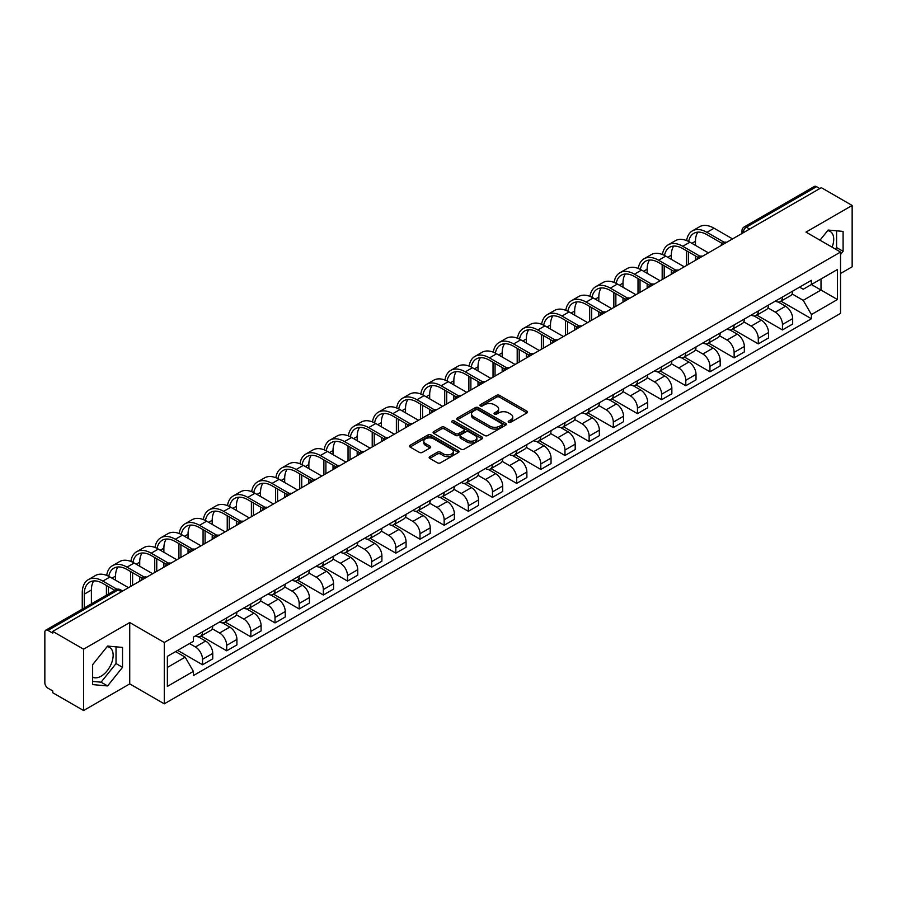 <?xml version="1.0" encoding="UTF-8"?>
<svg xmlns="http://www.w3.org/2000/svg" width="897" height="897" viewBox="0 0 897 897"><rect width="100%" height="100%" fill="white"/><g stroke="black" fill="none" stroke-linecap="round" stroke-linejoin="round"><path stroke-width="1.35" d="M508.644 422.252A1.502 0.863 0 0 0 510.774 422.252L526.92 412.923A2.153 1.245 0 0 0 527.559 412.048A2.153 1.245 0 0 0 526.92 411.174L499.562 395.375A2.153 1.245 0 0 0 496.512 395.375L480.366 404.693A1.502 0.863 0 0 0 479.917 405.309A1.502 0.863 0 0 0 480.366 405.926A1.502 0.863 0 0 0 482.496 405.926L484.582 404.715A6.884 3.969 0 0 1 494.314 404.715L496.59 406.038A6.884 3.969 0 0 1 498.609 408.841A6.884 3.969 0 0 1 496.59 411.656L494.505 412.855A1.502 0.863 0 0 0 494.056 413.472A1.502 0.863 0 0 0 494.505 414.089A1.502 0.863 0 0 0 496.635 414.089L498.721 412.878A6.884 3.969 0 0 1 508.453 412.878L510.729 414.201A6.884 3.969 0 0 1 512.748 417.004A6.884 3.969 0 0 1 510.729 419.818L508.644 421.029A1.502 0.863 0 0 0 508.207 421.635A1.502 0.863 0 0 0 508.644 422.252L508.644 421.029M827.662 230.664A17.088 9.867 -60 0 1 830.173 231.437A17.088 9.867 -60 0 1 832.102 247.18M107.102 646.681A17.088 9.867 -60 0 1 109.613 647.455A17.088 9.867 -60 0 1 112.237 661.145A17.088 9.867 -60 0 1 101.081 676.203A17.088 9.867 -60 0 1 92.638 677.1M429.775 456.64A2.153 1.245 0 0 0 429.147 457.515A2.153 1.245 0 0 0 429.775 458.401L437.456 462.83A2.153 1.245 0 0 0 440.494 462.83L458.434 452.469A2.153 1.245 0 0 0 459.062 451.595A2.153 1.245 0 0 0 458.434 450.72L431.065 434.91A2.153 1.245 0 0 0 428.026 434.91L410.086 445.271A2.153 1.245 0 0 0 409.458 446.145A2.153 1.245 0 0 0 410.086 447.031L419.359 452.38A2.153 1.245 0 0 0 422.397 452.38L430.078 447.951A2.153 1.245 0 0 0 430.706 447.076A2.153 1.245 0 0 0 430.078 446.19L425.481 443.544A5.752 3.319 0 0 1 423.788 441.189A5.752 3.319 0 0 1 427.342 438.128A5.752 3.319 0 0 1 433.61 438.846L451.628 449.24A5.752 3.319 0 0 1 453.31 451.595A5.752 3.319 0 0 1 449.767 454.656A5.752 3.319 0 0 1 443.499 453.938L440.494 452.211A2.153 1.245 0 0 0 437.456 452.211L429.775 456.64L429.775 458.401L437.456 453.994L437.456 452.211M164.274 642.487L129.729 622.54L83.578 649.193L52.755 631.398L821.327 187.664L852.15 205.458L805.988 232.11L840.534 252.046L164.274 642.487L164.274 703.831L840.534 313.401L840.534 252.046M484.739 435.527A2.153 1.245 0 0 0 487.777 435.527L505.717 425.167A2.153 1.245 0 0 0 506.345 424.292A2.153 1.245 0 0 0 505.717 423.418L478.348 407.619A2.153 1.245 0 0 0 475.309 407.619L457.369 417.98A2.153 1.245 0 0 0 456.741 418.854A2.153 1.245 0 0 0 457.369 419.729L484.739 435.527M452.727 422.577A1.502 0.863 0 0 1 454.252 422.79L454.252 421.007L482.07 437.063A2.153 1.245 0 0 1 482.698 437.949A2.153 1.245 0 0 1 482.07 438.824L464.13 449.184A2.153 1.245 0 0 1 461.092 449.184L433.722 433.374L433.722 431.625A2.153 1.245 0 0 0 433.094 432.5A2.153 1.245 0 0 0 433.722 433.374M433.722 431.625L441.402 427.196A2.153 1.245 0 0 1 444.441 427.196L455.541 433.599A2.153 1.245 0 0 0 458.58 433.599L463.682 430.661A2.153 1.245 0 0 0 464.31 429.775A2.153 1.245 0 0 0 463.682 428.901L452.122 422.229A1.502 0.863 0 0 1 451.684 421.612A1.502 0.863 0 0 1 452.615 420.816A1.502 0.863 0 0 1 454.252 421.007M83.578 649.193L83.578 710.536L52.755 692.742L52.755 690.959L47.945 688.178A4.384 2.534 -120 0 1 44.85 682.819L44.85 632.206A4.384 2.534 -120 0 1 45.758 630.199L115.926 589.688A4.384 2.534 60 0 1 118.112 589.901L47.945 630.412A4.384 2.534 -120 0 0 45.758 630.199M840.534 273.507L852.15 266.801L852.15 205.458M83.578 710.536L129.729 683.895L164.274 703.831M52.755 631.398L52.755 633.181L47.945 630.412M749.612 229.071L746.36 227.188A4.384 2.534 60 0 0 744.162 226.975L814.33 186.464A4.384 2.534 60 0 1 816.528 186.677L746.36 227.188A4.384 2.534 120 0 0 743.265 232.558L743.265 232.738M819.78 188.561L816.528 186.677M782.453 297.03A10.08 5.819 60 0 1 780.356 301.549L790.582 295.651A10.08 5.819 -120 0 0 792.668 291.133M767.944 307.884L775.322 312.145A10.08 5.819 60 0 1 782.453 324.49L792.668 318.581A10.08 5.819 -120 0 0 785.548 306.247L778.226 302.02M792.668 318.581L792.668 324.041L782.453 329.939L756.821 315.15M780.356 301.549A10.08 5.819 60 0 1 775.4 301.1M782.453 324.49L782.453 329.939M758.29 310.979A10.08 5.819 60 0 1 756.193 315.509L766.419 309.6A10.08 5.819 -120 0 0 768.505 305.081M732.658 329.098L758.29 343.887L768.505 337.99L768.505 332.529A10.08 5.819 -120 0 0 761.385 320.195L754.063 315.968M756.193 315.509A10.08 5.819 60 0 1 751.238 315.049M743.781 321.832L751.159 326.093A10.08 5.819 60 0 1 758.29 338.438L758.29 343.887M734.116 324.927A10.08 5.819 60 0 1 732.03 329.457L742.256 323.548A10.08 5.819 -120 0 0 744.342 319.029M708.495 343.046L734.127 357.836L744.342 351.938L744.342 346.489A10.08 5.819 -120 0 0 737.222 334.144L729.9 329.917M732.03 329.457A10.08 5.819 60 0 1 727.075 328.997M719.618 335.781L726.996 340.041A10.08 5.819 60 0 1 734.127 352.386L734.127 357.836M709.953 338.887A10.08 5.819 60 0 1 707.868 343.405L718.093 337.507A10.08 5.819 -120 0 0 720.179 332.978M684.333 356.995L709.953 371.795L720.179 365.886L720.179 360.437A10.08 5.819 -120 0 0 713.059 348.092L705.737 343.865M707.868 343.405A10.08 5.819 60 0 1 702.912 342.946M695.455 349.729L702.833 353.99A10.08 5.819 60 0 1 709.953 366.335L709.953 371.795M685.79 352.835A10.08 5.819 60 0 1 683.705 357.354L693.93 351.456A10.08 5.819 -120 0 0 696.016 346.926M660.17 370.943L685.79 385.744L696.016 379.835L696.016 374.385A10.08 5.819 -120 0 0 688.896 362.04L681.574 357.825M683.705 357.354A10.08 5.819 60 0 1 678.749 356.905M671.292 363.689L678.67 367.949A10.08 5.819 60 0 1 685.79 380.283L685.79 385.744M661.627 366.783A10.08 5.819 60 0 1 659.542 371.302L669.767 365.404A10.08 5.819 -120 0 0 671.853 360.886M636.007 384.891L661.627 399.692L671.853 393.794L671.853 388.334A10.08 5.819 -120 0 0 664.733 375.989L657.411 371.773M659.542 371.302A10.08 5.819 60 0 1 654.586 370.853M647.118 377.637L654.507 381.898A10.08 5.819 60 0 1 661.627 394.243L661.627 399.692M637.464 380.732A10.08 5.819 60 0 1 635.379 385.262L645.605 379.353A10.08 5.819 -120 0 0 647.69 374.834M611.844 398.851L637.464 413.64L647.69 407.743L647.69 402.282A10.08 5.819 -120 0 0 640.57 389.948L633.248 385.721M635.379 385.262A10.08 5.819 60 0 1 630.423 384.802M622.955 391.585L630.344 395.846A10.08 5.819 60 0 1 637.464 408.191L637.464 413.64M613.301 394.68A10.08 5.819 60 0 1 611.216 399.21L621.442 393.301A10.08 5.819 -120 0 0 623.527 388.782M587.681 412.799L613.301 427.589L623.527 421.691L623.527 416.242A10.08 5.819 -120 0 0 616.407 403.897L609.085 399.67M611.216 399.21A10.08 5.819 60 0 1 606.26 398.75M598.792 405.534L606.181 409.794A10.08 5.819 60 0 1 613.301 422.139L613.301 427.589M589.138 408.64A10.08 5.819 60 0 1 587.053 413.158L597.279 407.26A10.08 5.819 -120 0 0 599.364 402.731M563.518 426.748L589.138 441.548L599.364 435.639L599.364 430.19A10.08 5.819 -120 0 0 592.244 417.845L584.922 413.618M587.053 413.158A10.08 5.819 60 0 1 582.097 412.698M574.629 419.482L582.018 423.743A10.08 5.819 60 0 1 589.138 436.088L589.138 441.548M564.975 422.588A10.08 5.819 60 0 1 562.89 427.107L573.116 421.209A10.08 5.819 -120 0 0 575.201 416.679M539.355 440.696L564.975 455.497L575.201 449.588L575.201 444.138A10.08 5.819 -120 0 0 568.081 431.793L560.76 427.566M562.89 427.107A10.08 5.819 60 0 1 557.934 426.658M550.466 433.43L557.856 437.702A10.08 5.819 60 0 1 564.975 450.036L564.975 455.497M540.813 436.536A10.08 5.819 60 0 1 538.727 441.055L548.953 435.157A10.08 5.819 -120 0 0 551.038 430.638M515.192 454.644L540.813 469.445L551.038 463.547L551.038 458.087A10.08 5.819 -120 0 0 543.918 445.742L536.597 441.526M538.727 441.055A10.08 5.819 60 0 1 533.771 440.606M526.304 447.39L533.693 451.651A10.08 5.819 60 0 1 540.813 463.984L540.813 469.445M516.65 450.485A10.08 5.819 60 0 1 514.564 455.014L524.79 449.105A10.08 5.819 -120 0 0 526.875 444.587M491.029 468.604L516.65 483.393L526.875 477.496L526.875 472.035A10.08 5.819 -120 0 0 519.755 459.701L512.434 455.474M514.564 455.014A10.08 5.819 60 0 1 509.608 454.555M502.141 461.338L509.53 465.599A10.08 5.819 60 0 1 516.65 477.944L516.65 483.393M492.487 464.433A10.08 5.819 60 0 1 490.401 468.963L500.627 463.054A10.08 5.819 -120 0 0 502.712 458.535M466.866 482.552L492.487 497.342L502.712 491.444L502.712 485.983A10.08 5.819 -120 0 0 495.593 473.65L488.271 469.423M490.401 468.963A10.08 5.819 60 0 1 485.445 468.503M477.978 475.287L485.367 479.547A10.08 5.819 60 0 1 492.487 491.892L492.487 497.342M468.324 478.393A10.08 5.819 60 0 1 466.238 482.911L476.464 477.013A10.08 5.819 -120 0 0 478.55 472.484M442.703 496.501L468.324 511.301L478.55 505.392L478.55 499.943A10.08 5.819 -120 0 0 471.43 487.598L464.108 483.371M466.238 482.911A10.08 5.819 60 0 1 461.282 482.451M453.815 489.235L461.204 493.496A10.08 5.819 60 0 1 468.324 505.841L468.324 511.301M444.161 492.341A10.08 5.819 60 0 1 442.075 496.86L452.301 490.962A10.08 5.819 -120 0 0 454.387 486.432M418.54 510.449L444.161 525.25L454.387 519.341L454.387 513.891A10.08 5.819 -120 0 0 447.255 501.546L439.945 497.319M442.075 496.86A10.08 5.819 60 0 1 437.119 496.411M429.652 503.183L437.041 507.455A10.08 5.819 60 0 1 444.161 519.789L444.161 525.25M419.998 506.289A10.08 5.819 60 0 1 417.912 510.808L428.138 504.91A10.08 5.819 -120 0 0 430.224 500.391M394.377 524.397L419.998 539.198L430.224 533.3L430.224 527.84A10.08 5.819 -120 0 0 423.092 515.495L415.782 511.279M417.912 510.808A10.08 5.819 60 0 1 412.956 510.359M405.489 517.143L412.878 521.404A10.08 5.819 60 0 1 419.998 533.737L419.998 539.198M395.835 520.238A10.08 5.819 60 0 1 393.749 524.767L403.975 518.858A10.08 5.819 -120 0 0 406.061 514.34M370.214 538.357L395.835 553.146L406.061 547.248L406.061 541.788A10.08 5.819 -120 0 0 398.93 529.454L391.619 525.227M393.749 524.767A10.08 5.819 60 0 1 388.793 524.308M381.326 531.091L388.715 535.352A10.08 5.819 60 0 1 395.835 547.697L395.835 553.146M371.672 534.186A10.08 5.819 60 0 1 369.586 538.716L379.812 532.807A10.08 5.819 -120 0 0 381.898 528.288M346.051 552.305L371.672 567.095L381.898 561.197L381.898 555.736A10.08 5.819 -120 0 0 374.767 543.403L367.456 539.175M369.586 538.716A10.08 5.819 60 0 1 364.631 538.256M357.163 545.04L364.552 549.3A10.08 5.819 60 0 1 371.672 561.645L371.672 567.095M347.509 548.145A10.08 5.819 60 0 1 345.423 552.664L355.649 546.766A10.08 5.819 -120 0 0 357.735 542.237M321.888 566.254L347.509 581.054L357.735 575.145L357.735 569.696A10.08 5.819 -120 0 0 350.604 557.351L343.293 553.124M345.423 552.664A10.08 5.819 60 0 1 340.468 552.204M333 558.988L340.389 563.249A10.08 5.819 60 0 1 347.509 575.594L347.509 581.054M323.346 562.094A10.08 5.819 60 0 1 321.261 566.612L331.486 560.715A10.08 5.819 -120 0 0 333.572 556.185M297.726 580.202L323.346 595.003L333.572 589.094L333.572 583.644A10.08 5.819 -120 0 0 326.441 571.299L319.13 567.072M321.261 566.612A10.08 5.819 60 0 1 316.305 566.164M308.837 572.936L316.226 577.208A10.08 5.819 60 0 1 323.346 589.542L323.346 595.003M299.183 576.042A10.08 5.819 60 0 1 297.098 580.561L307.323 574.663A10.08 5.819 -120 0 0 309.409 570.144M273.551 594.15L299.183 608.951L309.409 603.053L309.409 597.593A10.08 5.819 -120 0 0 302.278 585.248L294.967 581.032M297.098 580.561A10.08 5.819 60 0 1 292.142 580.112M284.674 586.896L292.063 591.157A10.08 5.819 60 0 1 299.183 603.49L299.183 608.951M275.02 589.991A10.08 5.819 60 0 1 272.935 594.509L283.16 588.611A10.08 5.819 -120 0 0 285.246 584.093M249.388 608.11L275.02 622.899L285.246 617.001L285.246 611.541A10.08 5.819 -120 0 0 278.115 599.207L270.804 594.98M272.935 594.509A10.08 5.819 60 0 1 267.968 594.061M260.511 600.844L267.9 605.105A10.08 5.819 60 0 1 275.02 617.45L275.02 622.899M250.857 603.939A10.08 5.819 60 0 1 248.772 608.469L258.998 602.56A10.08 5.819 -120 0 0 261.083 598.041M225.225 622.058L250.857 636.848L261.083 630.95L261.083 625.489A10.08 5.819 -120 0 0 253.952 613.156L246.641 608.928M248.772 608.469A10.08 5.819 60 0 1 243.805 608.009M236.348 614.793L243.737 619.053A10.08 5.819 60 0 1 250.857 631.398L250.857 636.848M226.694 617.887A10.08 5.819 60 0 1 224.609 622.417L234.835 616.508A10.08 5.819 -120 0 0 236.92 611.989M201.063 636.007L226.694 650.807L236.92 644.898L236.92 639.449A10.08 5.819 -120 0 0 229.789 627.104L222.478 622.877M224.609 622.417A10.08 5.819 60 0 1 219.642 621.957M212.185 628.741L219.574 633.002A10.08 5.819 60 0 1 226.694 645.347L226.694 650.807M202.531 631.847A10.08 5.819 60 0 1 200.446 636.365L210.672 630.468A10.08 5.819 -120 0 0 212.757 625.938M177.673 650.403L202.531 664.755L212.757 658.847L212.757 653.397A10.08 5.819 -120 0 0 205.626 641.052L198.315 636.825M200.446 636.365A10.08 5.819 60 0 1 195.479 635.917M189.525 643.553L195.4 646.961A10.08 5.819 60 0 1 202.531 659.295L202.531 664.755M799.563 287.152L803.207 289.249L837.439 269.492L821.013 278.967L821.013 290.056L803.207 300.338L792.107 293.936M167.369 667.435L185.186 657.153L193.393 671.371L167.369 686.396L167.369 656.346L193.393 641.321L193.393 637.117L811.415 280.312L811.415 284.506L837.439 299.531L811.415 314.555L803.207 300.338M837.439 269.492L837.439 299.531M193.393 671.371L193.393 675.576L811.415 318.76L811.415 314.555M840.534 254.513L843.09 251.328L843.09 231.404L828.144 230.058L820.004 240.194M129.729 622.54L129.729 683.895M92.638 684.602L107.584 685.936L122.53 667.334L122.53 647.41L107.584 646.075L92.638 664.666L92.638 684.602M185.186 657.153L175.577 651.603M780.984 301.19L811.415 318.76M835.376 249.074L836.587 247.572L836.587 230.821M836.587 247.572L843.09 251.328M92.638 681.428L101.081 682.18L116.027 663.578L116.027 646.827M101.081 682.18L107.584 685.936M116.027 663.578L122.53 667.334M509.238 422.465L510.729 421.601A6.884 3.969 0 0 0 512.748 418.798L512.748 417.004M498.609 408.841L498.609 410.635A6.884 3.969 0 0 1 496.59 413.439L495.099 414.302M526.898 412.945L499.562 397.158A2.153 1.245 0 0 0 496.512 397.158L480.96 406.139M505.684 425.189L478.348 409.402A2.153 1.245 0 0 0 475.309 409.402L457.392 419.751M501.916 424.909A1.502 0.863 0 0 0 502.354 424.292A1.502 0.863 0 0 0 501.916 423.676L477.888 409.806A1.502 0.863 0 0 0 475.769 409.806L473.56 411.084A6.884 3.969 0 0 0 471.542 413.887A6.884 3.969 0 0 0 473.56 416.701L489.975 426.176A6.884 3.969 0 0 0 499.707 426.176L501.916 424.909L501.916 426.692A1.502 0.863 0 0 0 502.354 426.086L502.354 424.292M471.542 413.887L471.542 415.681A6.884 3.969 0 0 0 473.56 418.495L473.56 416.701M501.916 426.692L499.707 427.97A6.884 3.969 0 0 1 489.975 427.97L473.56 418.495M433.756 433.397L441.402 428.979L441.402 427.196M464.31 429.775L464.31 431.569A2.153 1.245 0 0 1 463.682 432.444L458.58 435.393A2.153 1.245 0 0 1 455.541 435.393L444.441 428.979A2.153 1.245 0 0 0 441.402 428.979M454.252 422.79L482.048 438.835M467.057 440.248A5.752 3.319 0 0 0 473.324 440.965A5.752 3.319 0 0 0 476.879 437.904A5.752 3.319 0 0 0 475.197 435.55L468.851 431.883A2.153 1.245 0 0 0 465.801 431.883L460.71 434.832A2.153 1.245 0 0 0 460.083 435.707A2.153 1.245 0 0 0 460.71 436.581L467.057 440.248L467.057 442.042A5.752 3.319 0 0 0 473.324 442.759A5.752 3.319 0 0 0 476.879 439.687L476.879 437.904M460.083 435.707L460.083 437.489A2.153 1.245 0 0 0 460.71 438.375L460.71 436.581M467.057 442.042L460.71 438.375M453.31 451.595L453.31 453.377A5.752 3.319 0 0 1 449.767 456.45A5.752 3.319 0 0 1 443.499 455.732L440.494 453.994A2.153 1.245 0 0 0 437.456 453.994M423.788 441.189L423.788 442.983A5.752 3.319 0 0 0 425.481 445.327L425.481 443.544M430.078 446.19L430.078 447.951L425.481 445.327M458.434 450.72L458.434 452.469L431.065 436.704A2.153 1.245 0 0 0 428.026 436.704L410.108 447.042L410.086 445.271M688.694 241.506A26.282 15.182 60 0 1 693.796 233.355A26.282 15.182 60 0 1 706.937 234.655L722.163 243.446M732.569 238.905L714.068 228.219A29.13 16.819 -120 0 0 699.492 226.773L692.372 230.888A29.13 16.819 -120 0 0 686.609 240.575M724.159 242.268L706.937 232.334A29.13 16.819 -120 0 0 692.372 230.888M686.34 250.667L686.34 265.602M688.347 264.436L688.347 251.822M695.478 260.321L695.478 255.937M695.478 245.386L695.478 241.271A26.282 15.182 60 0 1 697.855 232.144M664.52 255.454A26.282 15.182 60 0 1 669.633 247.303A26.282 15.182 60 0 1 682.774 248.604L698.001 257.394M708.406 252.853L689.905 242.168A29.13 16.819 -120 0 0 675.329 240.721L668.209 244.836A29.13 16.819 -120 0 0 662.434 254.524M699.996 256.228L682.774 246.283A29.13 16.819 -120 0 0 668.209 244.836M662.177 264.615L662.177 279.55M664.184 278.384L664.184 265.781M671.315 274.269L671.315 269.885M671.315 259.334L671.315 255.219A26.282 15.182 60 0 1 673.692 246.103M640.357 269.414A26.282 15.182 60 0 1 645.47 261.251A26.282 15.182 60 0 1 658.611 262.552L673.838 271.343M684.243 266.801L665.742 256.116A29.13 16.819 -120 0 0 651.166 254.67L644.046 258.785A29.13 16.819 -120 0 0 638.272 268.472M675.833 270.176L658.611 260.231A29.13 16.819 -120 0 0 644.046 258.785M638.014 278.563L638.014 293.498M640.021 292.332L640.021 279.729M647.152 288.217L647.152 283.844M647.152 273.282L647.152 269.178A26.282 15.182 60 0 1 649.529 260.052M616.194 283.362A26.282 15.182 60 0 1 621.307 275.211A26.282 15.182 60 0 1 634.448 276.511L649.675 285.291M660.08 280.75L641.568 270.064A29.13 16.819 -120 0 0 627.003 268.629L619.883 272.744A29.13 16.819 -120 0 0 614.109 282.42M651.671 284.125L634.448 274.179A29.13 16.819 -120 0 0 619.883 272.744M613.851 292.512L613.851 307.447M615.858 306.281L615.858 293.678M622.989 302.177L622.989 297.793M622.989 287.242L622.989 283.127A26.282 15.182 60 0 1 625.355 274M592.031 297.311A26.282 15.182 60 0 1 597.144 289.159A26.282 15.182 60 0 1 610.285 290.46L625.501 299.25M635.917 294.709L617.405 284.024A29.13 16.819 -120 0 0 602.84 282.577L595.72 286.692A29.13 16.819 -120 0 0 589.946 296.369M627.508 298.073L610.285 288.128A29.13 16.819 -120 0 0 595.72 286.692M589.688 306.46L589.688 321.395M591.695 320.24L591.695 307.626M598.826 316.125L598.826 311.741M598.826 301.19L598.826 297.075A26.282 15.182 60 0 1 601.192 287.948M567.868 311.259A26.282 15.182 60 0 1 572.981 303.108A26.282 15.182 60 0 1 586.122 304.408L601.338 313.199M611.754 308.658L593.242 297.972A29.13 16.819 -120 0 0 578.677 296.526L571.557 300.641A29.13 16.819 -120 0 0 565.783 310.328M603.345 312.021L586.122 302.087A29.13 16.819 -120 0 0 571.557 300.641M565.525 320.42L565.525 335.355M567.532 334.189L567.532 321.575M574.663 330.074L574.663 325.689M574.663 315.139L574.663 311.024A26.282 15.182 60 0 1 577.029 301.897M543.705 325.207A26.282 15.182 60 0 1 548.818 317.056A26.282 15.182 60 0 1 561.959 318.357L577.175 327.147M587.591 322.606L569.079 311.921A29.13 16.819 -120 0 0 554.514 310.474L547.394 314.589A29.13 16.819 -120 0 0 541.62 324.277M579.182 325.981L561.959 316.036A29.13 16.819 -120 0 0 547.394 314.589M541.362 334.368L541.362 349.303M543.369 348.137L543.369 335.534M550.5 344.022L550.5 339.638M550.5 329.087L550.5 324.972A26.282 15.182 60 0 1 552.866 315.856M519.542 339.167A26.282 15.182 60 0 1 524.655 331.004A26.282 15.182 60 0 1 537.796 332.305L553.012 341.095M563.428 336.554L544.916 325.869A29.13 16.819 -120 0 0 530.351 324.422L523.231 328.537A29.13 16.819 -120 0 0 517.457 338.225M555.019 339.929L537.796 329.984A29.13 16.819 -120 0 0 523.231 328.537M517.199 348.316L517.199 363.251M519.206 362.085L519.206 349.482M526.337 357.97L526.337 353.597M526.337 343.035L526.337 338.931A26.282 15.182 60 0 1 528.703 329.804M495.379 353.115A26.282 15.182 60 0 1 500.492 344.953A26.282 15.182 60 0 1 513.633 346.264L528.849 355.044M539.265 350.503L520.753 339.817A29.13 16.819 -120 0 0 506.188 338.382L499.068 342.497A29.13 16.819 -120 0 0 493.294 352.173M530.856 353.878L513.633 343.932A29.13 16.819 -120 0 0 499.068 342.497M493.036 362.265L493.036 377.2M495.043 376.034L495.043 363.431M502.174 371.93L502.174 367.546M502.174 356.995L502.174 352.88A26.282 15.182 60 0 1 504.54 343.753M471.217 367.064A26.282 15.182 60 0 1 476.329 358.912A26.282 15.182 60 0 1 489.47 360.213L504.686 369.003M515.102 364.462L496.59 353.777A29.13 16.819 -120 0 0 482.025 352.33L474.905 356.445A29.13 16.819 -120 0 0 469.131 366.122M506.693 367.826L489.47 357.881A29.13 16.819 -120 0 0 474.905 356.445M468.873 376.213L468.873 391.148M470.88 389.993L470.88 377.379M478.011 385.878L478.011 381.494M478.011 370.943L478.011 366.828A26.282 15.182 60 0 1 480.377 357.701M447.054 381.012A26.282 15.182 60 0 1 452.166 372.86A26.282 15.182 60 0 1 465.308 374.161L480.523 382.952M490.939 378.411L472.427 367.725A29.13 16.819 -120 0 0 457.862 366.279L450.743 370.394A29.13 16.819 -120 0 0 444.968 380.07M482.53 381.774L465.308 371.84A29.13 16.819 -120 0 0 450.743 370.394M444.71 390.173L444.71 405.108M446.717 403.942L446.717 391.327M453.848 399.827L453.848 395.442M453.848 384.891L453.848 380.777A26.282 15.182 60 0 1 456.214 371.65M422.891 394.96A26.282 15.182 60 0 1 428.004 386.809A26.282 15.182 60 0 1 441.145 388.109L456.36 396.9M466.776 392.359L448.265 381.673A29.13 16.819 -120 0 0 433.7 380.227L426.58 384.342A29.13 16.819 -120 0 0 420.805 394.03M458.367 395.734L441.145 385.788A29.13 16.819 -120 0 0 426.58 384.342M420.547 404.121L420.547 419.056M422.554 417.89L422.554 405.276M429.685 413.775L429.685 409.391M429.685 398.84L429.685 394.725A26.282 15.182 60 0 1 432.051 385.609M398.728 408.92A26.282 15.182 60 0 1 403.841 400.757A26.282 15.182 60 0 1 416.982 402.058L432.197 410.848M442.613 406.307L424.102 395.622A29.13 16.819 -120 0 0 409.537 394.175L402.417 398.29A29.13 16.819 -120 0 0 396.642 407.978M434.204 409.682L416.982 399.737A29.13 16.819 -120 0 0 402.417 398.29M396.373 418.069L396.373 433.004M398.391 431.838L398.391 419.235M405.522 427.723L405.522 423.35M405.522 412.788L405.522 408.684A26.282 15.182 60 0 1 407.888 399.557M374.565 422.868A26.282 15.182 60 0 1 379.678 414.706A26.282 15.182 60 0 1 392.819 416.017L408.034 424.797M418.451 420.256L399.939 409.57A29.13 16.819 -120 0 0 385.374 408.135L378.254 412.239A29.13 16.819 -120 0 0 372.479 421.926M410.041 423.631L392.819 413.685A29.13 16.819 -120 0 0 378.254 412.239M372.21 432.018L372.21 446.953M374.228 445.787L374.228 433.184M381.36 441.683L381.36 437.299M381.36 426.748L381.36 422.633A26.282 15.182 60 0 1 383.725 413.506M350.402 436.817A26.282 15.182 60 0 1 355.515 428.665A26.282 15.182 60 0 1 368.656 429.966L383.871 438.745M394.288 434.215L375.776 423.519A29.13 16.819 -120 0 0 361.211 422.083L354.091 426.198A29.13 16.819 -120 0 0 348.316 435.875M385.878 437.579L368.656 427.634A29.13 16.819 -120 0 0 354.091 426.198M348.047 445.966L348.047 460.901M350.065 459.746L350.065 447.132M357.185 455.631L357.185 451.247M357.185 440.696L357.185 436.581A26.282 15.182 60 0 1 359.562 427.454M326.239 450.765A26.282 15.182 60 0 1 331.352 442.613A26.282 15.182 60 0 1 344.493 443.914L359.708 452.705M370.125 448.164L351.613 437.478A29.13 16.819 -120 0 0 337.048 436.032L329.928 440.147A29.13 16.819 -120 0 0 324.153 449.823M361.715 451.527L344.493 441.593A29.13 16.819 -120 0 0 329.928 440.147M323.884 459.926L323.884 474.849M325.903 473.694L325.903 461.08M333.022 469.58L333.022 465.195M333.022 454.644L333.022 450.529A26.282 15.182 60 0 1 335.4 441.402M302.076 464.713A26.282 15.182 60 0 1 307.189 456.562A26.282 15.182 60 0 1 320.33 457.862L335.545 466.653M345.962 462.112L327.45 451.426A29.13 16.819 -120 0 0 312.885 449.98L305.765 454.095A29.13 16.819 -120 0 0 299.99 463.783M337.552 465.476L320.33 455.541A29.13 16.819 -120 0 0 305.765 454.095M299.721 473.874L299.721 488.809M301.74 487.643L301.74 475.029M308.86 483.528L308.86 479.144M308.86 468.593L308.86 464.478A26.282 15.182 60 0 1 311.237 455.362M277.913 478.673A26.282 15.182 60 0 1 283.015 470.51A26.282 15.182 60 0 1 296.167 471.811L311.382 480.601M321.799 476.06L303.287 465.375A29.13 16.819 -120 0 0 288.722 463.928L281.602 468.043A29.13 16.819 -120 0 0 275.828 477.731M313.389 479.435L296.167 469.49A29.13 16.819 -120 0 0 281.602 468.043M275.558 487.822L275.558 502.757M277.577 501.591L277.577 488.988M284.697 497.476L284.697 493.103M284.697 482.541L284.697 478.437A26.282 15.182 60 0 1 287.074 469.31M253.75 492.621A26.282 15.182 60 0 1 258.852 484.458A26.282 15.182 60 0 1 272.004 485.77L287.219 494.55M297.636 490.009L279.124 479.323A29.13 16.819 -120 0 0 264.559 477.888L257.428 481.992A29.13 16.819 -120 0 0 251.665 491.679M289.215 493.384L272.004 483.438A29.13 16.819 -120 0 0 257.428 481.992M251.395 501.771L251.395 516.706M253.414 515.54L253.414 502.937M260.534 511.425L260.534 507.052M260.534 496.501L260.534 492.386A26.282 15.182 60 0 1 262.911 483.259M229.587 506.57A26.282 15.182 60 0 1 234.689 498.418A26.282 15.182 60 0 1 247.841 499.719L263.056 508.498M273.473 503.968L254.961 493.272A29.13 16.819 -120 0 0 240.396 491.836L233.265 495.951A29.13 16.819 -120 0 0 227.502 505.628M265.052 507.332L247.841 497.387A29.13 16.819 -120 0 0 233.265 495.951M227.233 515.719L227.233 530.654M229.251 529.499L229.251 516.885M236.371 525.384L236.371 521M236.371 510.449L236.371 506.334A26.282 15.182 60 0 1 238.748 497.207M205.424 520.518A26.282 15.182 60 0 1 210.526 512.366A26.282 15.182 60 0 1 223.678 513.667L238.894 522.458M249.31 517.917L230.798 507.231A29.13 16.819 -120 0 0 216.233 505.785L209.102 509.9A29.13 16.819 -120 0 0 203.339 519.576M240.889 521.28L223.678 511.346A29.13 16.819 -120 0 0 209.102 509.9M203.07 529.678L203.07 544.602M205.088 543.447L205.088 530.833M212.208 539.332L212.208 534.948M212.208 524.397L212.208 520.282A26.282 15.182 60 0 1 214.585 511.155M181.261 534.466A26.282 15.182 60 0 1 186.363 526.315A26.282 15.182 60 0 1 199.515 527.615L214.731 536.406M225.147 531.865L206.635 521.179A29.13 16.819 -120 0 0 192.07 519.733L184.939 523.848A29.13 16.819 -120 0 0 179.176 533.536M216.726 535.229L199.515 525.294A29.13 16.819 -120 0 0 184.939 523.848M178.907 543.627L178.907 558.562M180.925 557.396L180.925 544.782M188.045 553.281L188.045 548.897M188.045 538.346L188.045 534.231A26.282 15.182 60 0 1 190.422 525.115M157.098 548.426A26.282 15.182 60 0 1 162.2 540.263A26.282 15.182 60 0 1 175.352 541.564L190.568 550.354M200.984 545.813L182.472 535.128A29.13 16.819 -120 0 0 167.907 533.681L160.776 537.796A29.13 16.819 -120 0 0 155.013 547.484M192.563 549.188L175.352 539.243A29.13 16.819 -120 0 0 160.776 537.796M154.744 557.575L154.744 572.51M156.762 571.344L156.762 558.741M163.882 567.229L163.882 562.845M163.882 552.294L163.882 548.19A26.282 15.182 60 0 1 166.259 539.063M132.935 562.374A26.282 15.182 60 0 1 138.037 554.211A26.282 15.182 60 0 1 151.178 555.512L166.405 564.303M176.821 559.762L158.309 549.076A29.13 16.819 -120 0 0 143.744 547.641L136.613 551.745A29.13 16.819 -120 0 0 130.85 561.432M168.401 563.137L151.178 553.191A29.13 16.819 -120 0 0 136.613 551.745M130.581 571.524L130.581 586.459M132.599 585.293L132.599 572.69M139.719 581.178L139.719 576.805M139.719 566.254L139.719 562.139A26.282 15.182 60 0 1 142.096 553.012M108.772 576.322A26.282 15.182 60 0 1 113.874 568.171A26.282 15.182 60 0 1 127.015 569.472L142.242 578.251M152.658 573.721L134.146 563.024A29.13 16.819 -120 0 0 119.581 561.589L112.45 565.704A29.13 16.819 -120 0 0 106.687 575.381M144.238 577.085L127.015 567.139A29.13 16.819 -120 0 0 112.45 565.704M106.418 585.472L106.418 595.171M108.436 594.005L108.436 586.638M115.556 580.202L115.556 576.087A26.282 15.182 60 0 1 117.933 566.96M84.273 607.964L84.273 594.15A26.282 15.182 60 0 1 89.711 582.119A26.282 15.182 60 0 1 102.852 583.42L114.816 590.327M128.495 587.67L109.983 576.984A29.13 16.819 -120 0 0 95.418 575.538L88.287 579.653A29.13 16.819 -120 0 0 82.255 592.984L82.255 609.119M116.98 589.251L102.852 581.088A29.13 16.819 -120 0 0 88.287 579.653M91.393 603.849L91.393 590.035A26.282 15.182 60 0 1 93.77 580.908M743.411 232.648L743.265 232.558A4.384 2.534 0 0 1 741.976 230.764L741.976 233.478M226.694 645.347L236.92 639.449M250.857 631.398L261.083 625.489M275.02 617.45L285.246 611.541M299.183 603.49L309.409 597.593M323.346 589.542L333.572 583.644M347.509 575.594L357.735 569.696M371.672 561.645L381.898 555.736M395.835 547.697L406.061 541.788M419.998 533.737L430.224 527.84M444.161 519.789L454.387 513.891M468.324 505.841L478.55 499.943M492.487 491.892L502.712 485.983M516.65 477.944L526.875 472.035M540.813 463.984L551.038 458.087M564.975 450.036L575.201 444.138M589.138 436.088L599.364 430.19M613.301 422.139L623.527 416.242M637.464 408.191L647.69 402.282M661.627 394.243L671.853 388.334M685.79 380.283L696.016 374.385M709.953 366.335L720.179 360.437M734.127 352.386L744.342 346.489M758.29 338.438L768.505 332.529M202.531 659.295L212.757 653.397M195.4 646.961L205.626 641.052M219.574 633.002L229.789 627.104M243.737 619.053L253.952 613.156M267.9 605.105L278.115 599.207M292.063 591.157L302.278 585.248M316.226 577.208L326.441 571.299M340.389 563.249L350.604 557.351M364.552 549.3L374.767 543.403M388.715 535.352L398.93 529.454M412.878 521.404L423.092 515.495M437.041 507.455L447.255 501.546M461.204 493.496L471.43 487.598M485.367 479.547L495.593 473.65M509.53 465.599L519.755 459.701M533.693 451.651L543.918 445.742M557.856 437.702L568.081 431.793M582.018 423.743L592.244 417.845M606.181 409.794L616.407 403.897M630.344 395.846L640.57 389.948M654.507 381.898L664.733 375.989M678.67 367.949L688.896 362.04M702.833 353.99L713.059 348.092M726.996 340.041L737.222 334.144M751.159 326.093L761.385 320.195M775.322 312.145L785.548 306.247M726.256 242.549A4.384 2.534 120 0 0 724.328 243.67M702.093 256.497A4.384 2.534 120 0 0 700.165 257.618M677.93 270.445A4.384 2.534 120 0 0 676.002 271.567M653.767 284.394A4.384 2.534 120 0 0 651.839 285.515M629.604 298.353A4.384 2.534 120 0 0 627.676 299.463M605.441 312.302A4.384 2.534 120 0 0 603.513 313.412M581.278 326.25A4.384 2.534 120 0 0 579.35 327.371M557.115 340.198A4.384 2.534 120 0 0 555.187 341.32M532.953 354.147A4.384 2.534 120 0 0 531.024 355.268M508.79 368.106A4.384 2.534 120 0 0 506.861 369.216M484.627 382.055A4.384 2.534 120 0 0 482.698 383.165M460.464 396.003A4.384 2.534 120 0 0 458.535 397.124M436.301 409.951A4.384 2.534 120 0 0 434.372 411.073M412.138 423.9A4.384 2.534 120 0 0 410.198 425.021M387.975 437.859A4.384 2.534 120 0 0 386.035 438.969M363.812 451.808A4.384 2.534 120 0 0 361.872 452.918M339.649 465.756A4.384 2.534 120 0 0 337.709 466.877M315.486 479.704A4.384 2.534 120 0 0 313.546 480.826M291.323 493.653A4.384 2.534 120 0 0 289.383 494.774M267.16 507.612A4.384 2.534 120 0 0 265.22 508.722M242.997 521.561A4.384 2.534 120 0 0 241.058 522.671M218.834 535.509A4.384 2.534 120 0 0 216.895 536.63M194.671 549.457A4.384 2.534 120 0 0 192.732 550.579M170.508 563.406A4.384 2.534 120 0 0 168.569 564.527M146.346 577.365A4.384 2.534 120 0 0 144.406 578.475M121.364 591.785L118.112 589.901A4.384 2.534 120 0 1 120.31 589.688A4.384 4.384 0 0 0 115.926 589.688M510.729 421.601L510.729 419.818M494.505 414.089L494.505 412.855M496.59 413.439L496.59 411.656M480.366 405.926L480.366 404.693M496.512 397.158L496.512 395.375M499.562 397.158L499.562 395.375M526.92 412.923L526.92 411.174M457.369 419.729L457.369 417.98M475.309 409.402L475.309 407.619M478.348 409.402L478.348 407.619M505.717 425.167L505.717 423.418M489.975 427.97L489.975 426.176M499.707 427.97L499.707 426.176M444.441 428.979L444.441 427.196M455.541 435.393L455.541 433.599M458.58 435.393L458.58 433.599M463.682 432.444L463.682 430.661M482.07 438.824L482.07 437.063M440.494 453.994L440.494 452.211M443.499 455.732L443.499 453.938M428.026 436.704L428.026 434.91M431.065 436.704L431.065 434.91M706.937 232.334L714.068 228.219M691.912 243.334L695.478 241.271M682.774 246.283L689.905 242.168M667.749 257.282L671.315 255.219M658.611 260.231L665.742 256.116M643.586 271.23L647.152 269.178M634.448 274.179L641.568 270.064M619.423 285.179L622.989 283.127M610.285 288.128L617.405 284.024M595.26 299.127L598.826 297.075M586.122 302.087L593.242 297.972M571.097 313.087L574.663 311.024M561.959 316.036L569.079 311.921M546.935 327.035L550.5 324.972M537.796 329.984L544.916 325.869M522.772 340.983L526.337 338.931M513.633 343.932L520.753 339.817M498.609 354.932L502.174 352.88M489.47 357.881L496.59 353.777M474.446 368.88L478.011 366.828M465.308 371.84L472.427 367.725M450.283 382.84L453.848 380.777M441.145 385.788L448.265 381.673M426.12 396.788L429.685 394.725M416.982 399.737L424.102 395.622M401.957 410.736L405.522 408.684M392.819 413.685L399.939 409.57M377.794 424.685L381.36 422.633M368.656 427.634L375.776 423.519M353.631 438.633L357.185 436.581M344.493 441.593L351.613 437.478M329.468 452.593L333.022 450.529M320.33 455.541L327.45 451.426M305.305 466.541L308.86 464.478M296.167 469.49L303.287 465.375M281.142 480.489L284.697 478.437M272.004 483.438L279.124 479.323M256.979 494.438L260.534 492.386M247.841 497.387L254.961 493.272M232.816 508.386L236.371 506.334M223.678 511.346L230.798 507.231M208.653 522.346L212.208 520.282M199.515 525.294L206.635 521.179M184.49 536.294L188.045 534.231M175.352 539.243L182.472 535.128M160.328 550.242L163.882 548.19M151.178 553.191L158.309 549.076M136.165 564.191L139.719 562.139M127.015 567.139L134.146 563.024M112.002 578.139L115.556 576.087M102.852 581.088L109.983 576.984M84.273 594.15L91.393 590.035M726.637 242.336A4.384 4.384 0 0 0 721.009 245.576M702.474 256.284A4.384 4.384 0 0 0 696.846 259.525M678.3 270.232A4.384 4.384 0 0 0 672.683 273.484M654.137 284.181A4.384 4.384 0 0 0 648.52 287.432M629.974 298.14A4.384 4.384 0 0 0 624.357 301.381M605.811 312.089A4.384 4.384 0 0 0 600.194 315.329M581.648 326.037A4.384 4.384 0 0 0 576.031 329.277M557.486 339.985A4.384 4.384 0 0 0 551.868 343.237M533.323 353.934A4.384 4.384 0 0 0 527.705 357.185M509.16 367.893A4.384 4.384 0 0 0 503.542 371.134M484.997 381.842A4.384 4.384 0 0 0 479.379 385.082M460.834 395.79A4.384 4.384 0 0 0 455.216 399.03M436.671 409.738A4.384 4.384 0 0 0 431.053 412.99M412.508 423.687A4.384 4.384 0 0 0 406.89 426.938M388.345 437.635A4.384 4.384 0 0 0 382.727 440.887M364.182 451.595A4.384 4.384 0 0 0 358.565 454.835M340.019 465.543A4.384 4.384 0 0 0 334.402 468.783M315.856 479.491A4.384 4.384 0 0 0 310.239 482.732M291.693 493.44A4.384 4.384 0 0 0 286.076 496.691M267.53 507.388A4.384 4.384 0 0 0 261.913 510.64M243.367 521.348A4.384 4.384 0 0 0 237.75 524.588M219.204 535.296A4.384 4.384 0 0 0 213.587 538.536M195.041 549.244A4.384 4.384 0 0 0 189.424 552.485M170.879 563.193A4.384 4.384 0 0 0 165.261 566.444M146.716 577.141A4.384 4.384 0 0 0 141.098 580.393M122.654 591.033L120.31 589.688M744.162 226.975A4.384 4.384 0 0 0 741.976 230.764"/></g></svg>
